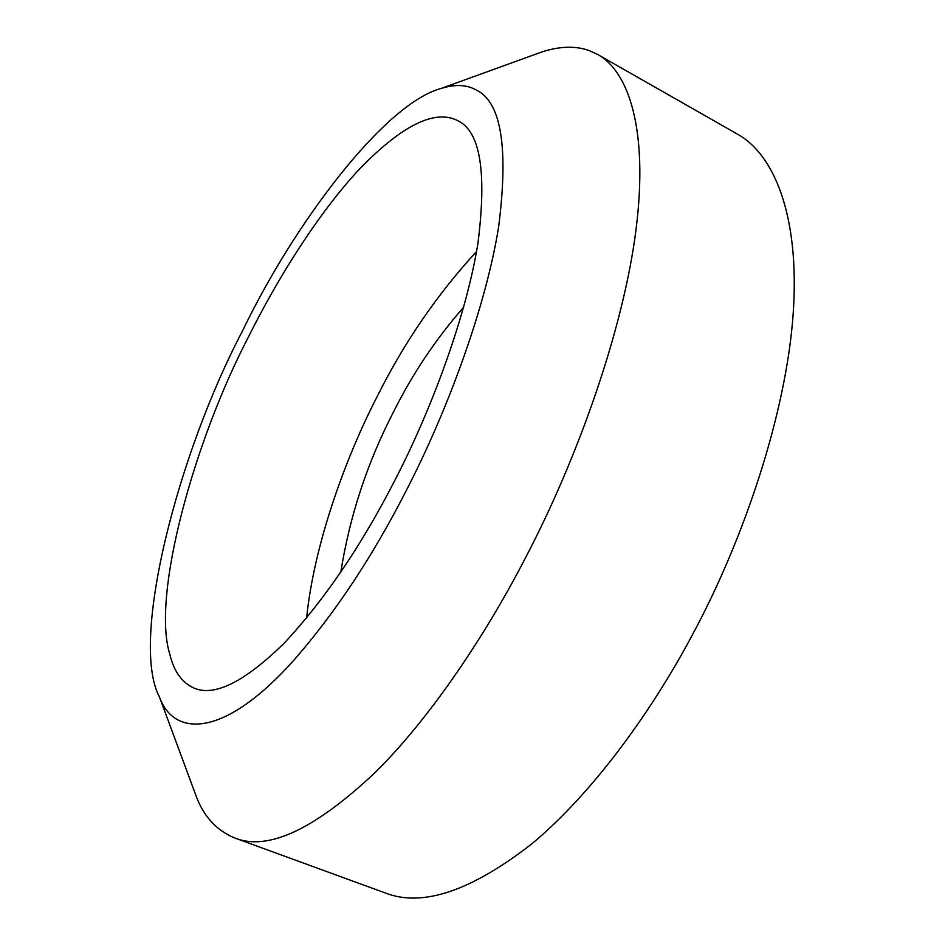 <?xml version="1.0" encoding="UTF-8"?>
<svg xmlns="http://www.w3.org/2000/svg" width="945" height="945" viewBox="0 0 945 945"><rect width="100%" height="100%" fill="white"/><g stroke="black" fill="none" stroke-linecap="round" stroke-linejoin="round"><path stroke-width="1.42" d="M463.605 307.314C436.082 338.688 412.788 373.405 393.734 411.477C367.31 462.566 349.662 516.135 340.802 572.186M395.506 479.103C432.645 407.023 466.546 314.425 477.91 243.385C486.97 172.226 480.284 131.343 457.853 120.736L457.451 120.511C434.653 109.112 401.968 125.331 359.372 169.155C318.63 212.885 277.948 277.665 248.57 336.727C194.457 440.323 151.259 595.598 169.84 654.318C173.927 671.505 182.078 682.798 194.268 688.196C214.704 696.819 244.696 681.794 284.244 643.108C324.785 599.579 361.876 544.911 395.506 479.103M476.504 251.594C436.944 294.651 403.739 343.141 376.901 397.077C343.708 461.573 313.598 547.698 306.617 618.042M193.477 788.839L196.595 797.261C204.203 816.964 216.818 830.501 234.454 837.872C267.648 851.48 314.685 829.545 375.578 772.089C428.25 720.007 483.367 639.198 525.089 558.601C577.702 458.455 623.535 329.037 636.044 229.375C648.601 129.607 628.59 71.241 597.653 54.467L589.231 50.593C575.777 45.738 560.101 46.151 542.206 51.821L441.339 88.381C384.06 103.584 293.517 224.603 242.546 330.892C177.731 453.99 129.678 640.864 159.339 696.678C173.348 736.746 223.197 739.321 293.789 660.283C335.132 613.104 372.743 556.298 406.622 489.864C448.19 409.315 486.049 305.873 498.653 226.682C508.682 147.42 501.216 101.871 476.256 90.011C466.771 84.637 455.136 84.105 441.339 88.381M234.454 837.872L385.43 893.025C422.309 907.389 470.953 891.111 531.385 844.192C589.81 795.844 649.463 715.755 692.815 634.071C744.447 538.071 786.358 412.457 793.186 313.516C800.049 214.48 773.412 153.811 737.301 134.06L597.653 54.467M196.595 797.261L159.327 696.666"/></g></svg>

